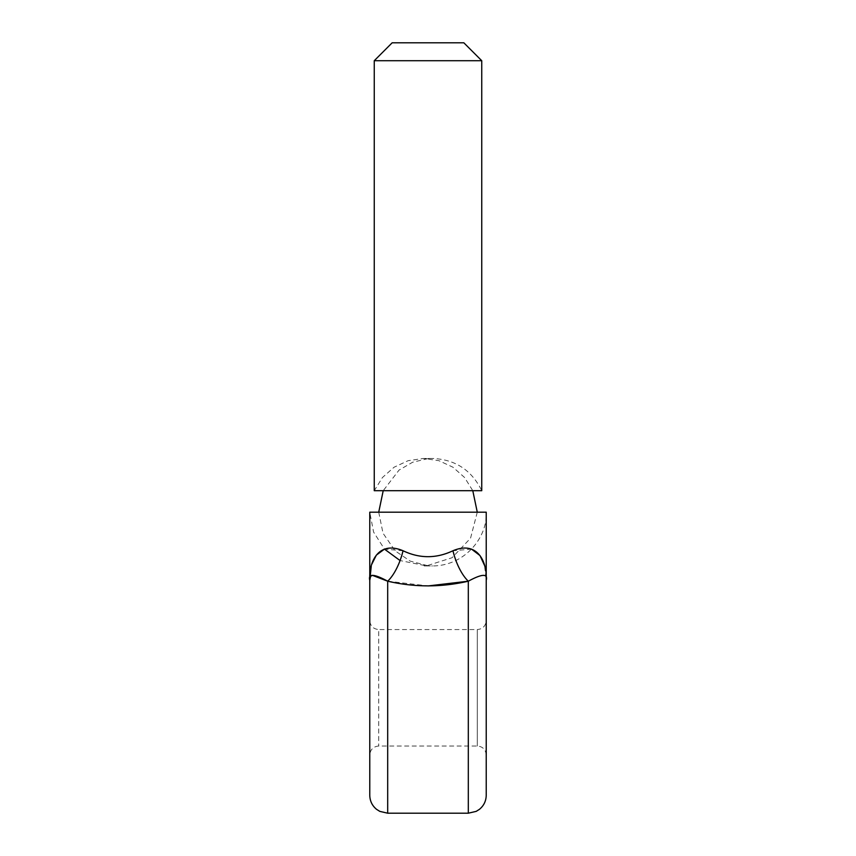 <?xml version="1.0" encoding="UTF-8"?>
<svg xmlns="http://www.w3.org/2000/svg" width="856" height="856" viewBox="0 0 856 856"><rect width="100%" height="100%" fill="white"/><g stroke="black" fill="none" stroke-linecap="round" stroke-linejoin="round"><path stroke-width="0.64" stroke-dasharray="4.28 3.21" d="M471.528 549.124L452.952 550.75C436.357 558.658 419.729 558.658 403.048 550.75A35.834 14.841 106.4 0 1 387.693 581.203L428.214 585.921M486.229 795.288L486.229 580.293L484.539 565.431M452.952 550.75A35.834 14.841 73.6 0 0 468.307 581.203C482.003 573.755 487.974 573.456 486.229 580.293L486.229 580.293M369.771 580.293L369.771 795.288M370.541 576.698L372.82 575.489M369.771 620.6L369.771 754.971L369.771 620.6C370.306 626.046 373.291 629.032 378.726 629.556L378.726 746.015L378.726 629.556L477.274 629.556L477.274 746.015L477.274 629.556C482.709 629.032 485.694 626.046 486.229 620.6L486.229 687.785M403.048 550.75L384.472 549.124L373.58 532.058L369.771 512.188L486.229 512.188C487.578 537.632 464.434 565.966 432.483 565.934L423.517 565.934L432.483 565.934M371.814 564.211L371.247 566.276M432.483 458.442L423.517 458.442L432.483 458.442C455.296 459.437 471.72 470.19 481.746 490.702L374.254 490.702L382.45 477.52L394.07 467.226L408.151 460.678L423.517 458.442L438.882 460.678L452.974 467.226L464.594 477.52L472.79 490.702M477.274 512.188L470.543 538.221L452.054 557.738L426.427 565.859L400.062 560.552M374.254 60.712L481.746 60.712M463.834 42.8L392.166 42.8M468.307 581.203L468.307 813.2M387.693 813.2L387.693 581.203M486.229 754.971C485.652 749.482 482.656 746.496 477.274 746.015L378.726 746.015C373.291 746.55 370.306 749.535 369.771 754.971M428 458.623L412.667 462.219L399.035 470.105L383.21 490.702M378.726 512.188L383.007 533.213L395.172 550.879L410.302 561.151L428 565.752"/><path stroke-width="1.28" d="M428.214 585.921L468.307 581.203C441.407 587.419 414.539 587.419 387.693 581.203C373.997 573.755 368.026 573.456 369.771 580.293L370.541 576.698M403.048 550.75C419.643 558.658 436.271 558.658 452.952 550.75C477.274 540.478 487.289 561.44 486.229 580.293L486.229 795.288C486.101 801.013 483.833 805.71 479.403 809.359L476.193 811.37L468.307 813.2L468.307 581.203C482.003 573.755 487.974 573.456 486.229 580.293L486.229 512.188L369.771 512.188L369.771 580.293C368.711 561.429 378.726 540.478 403.048 550.75A35.834 14.841 -73.6 0 1 387.693 581.203L387.693 813.2L379.807 811.37L376.597 809.359C372.167 805.71 369.899 801.013 369.771 795.288L369.771 580.293L371.247 566.276M372.82 575.489L387.693 581.203M486.229 687.785L486.229 620.6M484.539 565.431L479.991 555.576L471.528 549.124M400.062 560.552L384.472 549.124L376.373 555.095L371.814 564.211M472.79 490.702L477.274 512.188M374.254 490.702L481.746 490.702L481.746 60.712L374.254 60.712L374.254 490.702M374.254 60.712L392.166 42.8L463.834 42.8L481.746 60.712M452.952 550.75A35.834 14.841 -106.4 0 0 468.307 581.203M468.307 813.2L387.693 813.2M383.21 490.702L378.726 512.188"/></g></svg>
